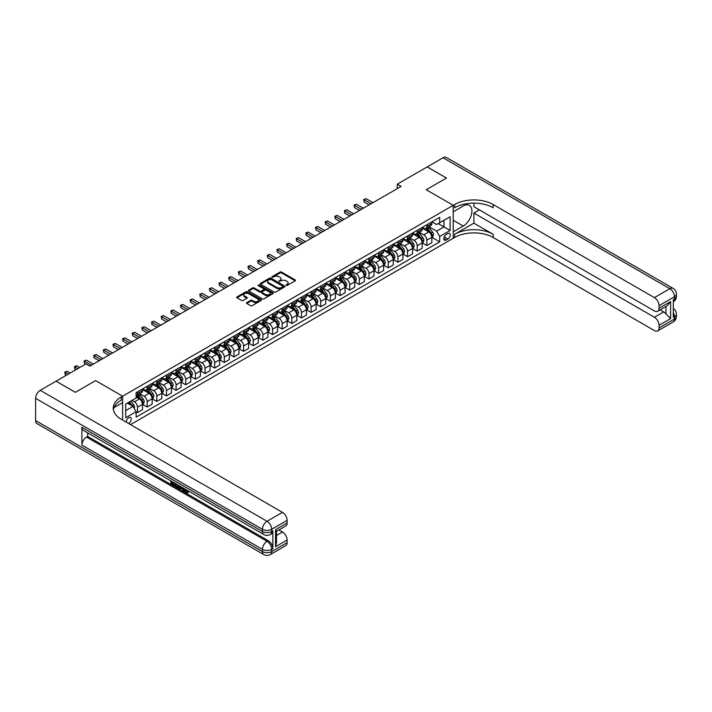 <?xml version="1.0" encoding="UTF-8"?>
<svg xmlns="http://www.w3.org/2000/svg" width="712" height="712" viewBox="0 0 712 712"><rect width="100%" height="100%" fill="white"/><g stroke="black" fill="none" stroke-linecap="round" stroke-linejoin="round"><path stroke-width="1.07" d="M286.091 285.459L287.15 285.459L295.195 280.813A1.068 0.614 0 0 0 295.507 280.377A1.068 0.614 0 0 0 295.195 279.941L281.569 272.064A1.068 0.614 0 0 0 280.047 272.064L272.002 276.71L272.002 277.324L274.102 276.728A3.427 1.976 0 0 1 278.953 276.728L280.092 277.377A3.427 1.976 0 0 1 281.089 278.775A3.427 1.976 0 0 1 280.092 280.181L279.051 281.391L281.151 280.786A3.427 1.976 0 0 1 285.993 280.786L287.132 281.445A3.427 1.976 0 0 1 288.137 282.842A3.427 1.976 0 0 1 287.132 284.248L286.091 285.459L286.091 284.845M128.552 423.498A3.489 2.011 120 0 0 128.801 423.373A3.489 2.011 120 0 0 131.079 420.294A3.489 2.011 120 0 0 130.545 417.499A3.489 2.011 120 0 0 128.801 417.668A3.489 2.011 120 0 0 126.344 422.216M246.806 302.582A1.068 0.614 0 0 0 246.494 303.018A1.068 0.614 0 0 0 246.806 303.463L250.633 305.671A1.068 0.614 0 0 0 252.146 305.671L261.082 300.508A1.068 0.614 0 0 0 261.393 300.072A1.068 0.614 0 0 0 261.082 299.636L247.447 291.769A1.068 0.614 0 0 0 245.934 291.769L236.998 296.922A1.068 0.614 0 0 0 236.687 297.358A1.068 0.614 0 0 0 236.998 297.794L241.617 300.464A1.068 0.614 0 0 0 243.13 300.464L246.957 298.257A1.068 0.614 0 0 0 247.269 297.821A1.068 0.614 0 0 0 246.957 297.385L244.67 296.058A2.866 1.655 0 0 1 243.824 294.893A2.866 1.655 0 0 1 245.595 293.362A2.866 1.655 0 0 1 248.719 293.718L257.691 298.898A2.866 1.655 0 0 1 258.527 300.072A2.866 1.655 0 0 1 256.765 301.603A2.866 1.655 0 0 1 253.641 301.238L252.146 300.375A1.068 0.614 0 0 0 250.633 300.375L246.806 302.582L246.806 303.463M35.6 420.605L262.425 551.56A6.55 3.783 120 0 0 263.778 554.559L36.953 423.604A6.55 3.783 -60 0 1 35.6 420.605L35.6 398.337A6.55 3.783 -60 0 1 40.228 390.318L56.043 381.187L75.33 392.321L95.622 380.608L75.374 392.303L56.088 381.214M56.088 381.169L85.983 363.903L89.837 366.137L401.141 186.402L397.278 184.177L427.173 166.919L446.469 178.053L426.212 189.748L453.215 205.332L122.624 396.201L95.622 380.608L122.624 396.201L121.236 397.002A27.278 15.744 0 0 0 113.244 408.136A27.278 15.744 0 0 0 121.236 419.27L282.477 512.364A6.55 3.783 60 0 1 287.114 520.383L271.681 529.292L271.681 531.517L272.838 530.849A6.55 3.783 60 0 1 271.486 533.849L270.329 534.516A6.55 3.783 -120 0 0 271.681 531.517A6.55 3.783 0 0 1 262.425 531.517L262.425 529.292L35.6 398.337M274.182 292.071A1.068 0.614 0 0 0 275.695 292.071L284.631 286.909A1.068 0.614 0 0 0 284.942 286.473A1.068 0.614 0 0 0 284.631 286.037L271.005 278.17A1.068 0.614 0 0 0 269.483 278.17L260.548 283.323A1.068 0.614 0 0 0 260.236 283.768A1.068 0.614 0 0 0 260.548 284.204L274.182 292.071M258.242 285.619L258.999 285.726L258.999 284.836L272.856 292.837A1.068 0.614 0 0 1 273.168 293.273A1.068 0.614 0 0 1 272.856 293.709L263.921 298.871A1.068 0.614 0 0 1 262.408 298.871L248.773 291.003L248.773 290.122A1.068 0.614 0 0 0 248.461 290.558A1.068 0.614 0 0 0 248.773 291.003M248.773 290.122L252.6 287.915A1.068 0.614 0 0 1 254.113 287.915L259.64 291.11A1.068 0.614 0 0 0 261.153 291.11L263.698 289.642A1.068 0.614 0 0 0 264.01 289.205A1.068 0.614 0 0 0 263.698 288.769L257.94 285.45L258.999 284.836M447.892 233.527L446.193 234.515A3.382 1.949 120 0 0 443.985 237.488A3.382 1.949 120 0 0 444.502 240.202A3.382 1.949 120 0 0 446.193 240.033L447.892 239.054A3.382 1.949 120 0 0 450.1 236.072A3.382 1.949 120 0 0 449.583 233.367A3.382 1.949 120 0 0 447.892 233.527M122.624 420.071L122.624 396.201L122.624 402.654L114.018 407.629M130.492 424.619L454.603 237.497A27.278 15.744 180 0 1 493.176 237.497L654.426 330.591A6.55 3.783 -120 0 0 657.701 330.911A6.55 3.783 -120 0 0 659.054 327.921L674.486 319.012L674.486 316.778L673.329 317.445L673.329 299.627L674.486 298.96L674.486 296.735L659.054 305.644L659.054 308.269L670.624 301.594L670.624 318.611L665.996 313.974L665.996 306.48M427.218 166.893L446.504 178.027L426.212 189.748L453.215 205.332L453.215 238.298L453.215 231.836L463.245 226.051A12.273 7.084 120 0 0 471.264 215.229A12.273 7.084 120 0 0 469.386 205.394A12.273 7.084 120 0 0 463.245 205.999L453.215 211.793L453.215 205.332L454.603 204.531A27.278 15.744 180 0 1 493.176 204.531L654.426 297.625L669.85 288.716L443.033 157.761L427.218 166.937M431.962 221.841L436.625 224.529L439.713 222.749L439.713 217.365L136.125 392.632L136.125 398.026L125.713 404.042L125.713 417.757L136.125 411.741L136.125 417.134L439.713 241.858L439.713 236.473L436.625 231.124L428.953 226.701M439.713 222.749L450.126 216.742L450.126 230.457L439.713 236.473M397.278 184.177L397.278 188.635M438.245 223.595L443.959 226.897L443.959 220.302L450.126 216.742M436.625 231.124L443.959 226.897L450.126 230.457M125.713 410.628L133.037 406.401L127.332 403.108M136.125 411.785L137.514 412.595L137.514 407.202A4.361 2.519 -120 0 0 134.426 401.853L131.96 400.429M137.514 412.595L142.534 409.694L142.534 404.309A4.361 2.519 -120 0 0 139.445 398.96L136.125 397.047M142.649 404.416L147.161 407.024L147.161 401.63A4.361 2.519 -120 0 0 144.073 396.29L139.641 393.727M147.161 407.024L152.172 404.131L152.172 398.738A4.361 2.519 -120 0 0 149.084 393.398L142.534 389.606M152.288 398.853L156.8 401.452L156.8 396.068A4.361 2.519 -120 0 0 153.721 390.719L149.289 388.165M156.8 401.452L161.82 398.56L161.82 393.166A4.361 2.519 -120 0 0 158.732 387.826L152.172 384.044M161.935 393.282L166.448 395.89L166.448 390.496A4.361 2.519 -120 0 0 163.36 385.156L158.927 382.593M166.448 395.89L171.459 392.988L171.459 387.604A4.361 2.519 -120 0 0 168.379 382.255L161.82 378.473M171.574 387.711L176.087 390.318L176.087 384.934A4.361 2.519 -120 0 0 173.007 379.585L168.575 377.031M176.087 390.318L181.106 387.426L181.106 382.033A4.361 2.519 -120 0 0 178.018 376.692L171.459 372.901M181.222 382.148L185.734 384.756L185.734 379.363A4.361 2.519 -120 0 0 182.646 374.014L178.214 371.459M185.734 384.756L190.754 381.855L190.754 376.47A4.361 2.519 -120 0 0 187.665 371.121L181.106 367.339M190.869 376.577L195.382 379.185L195.382 373.791A4.361 2.519 -120 0 0 192.293 368.451L187.861 365.888M195.382 379.185L200.392 376.292L200.392 370.899A4.361 2.519 -120 0 0 197.304 365.559L190.754 361.767M200.508 371.014L205.02 373.613L205.02 368.229A4.361 2.519 -120 0 0 201.932 362.88L197.509 360.325M205.02 373.613L210.04 370.721L210.04 365.336A4.361 2.519 -120 0 0 206.952 359.987L200.392 356.205M210.156 365.443L214.668 368.051L214.668 362.657A4.361 2.519 -120 0 0 211.58 357.317L207.148 354.754M214.668 368.051L219.679 365.149L219.679 359.765A4.361 2.519 -120 0 0 216.599 354.416L210.04 350.633M219.794 359.872L224.307 362.479L224.307 357.095A4.361 2.519 -120 0 0 221.227 351.746L216.795 349.192M224.307 362.479L229.326 359.587L229.326 354.193A4.361 2.519 -120 0 0 226.238 348.853L219.679 345.062M229.442 354.309L233.954 356.917L233.954 351.523A4.361 2.519 -120 0 0 230.866 346.174L226.434 343.62M233.954 356.917L238.965 354.015L238.965 348.631A4.361 2.519 -120 0 0 235.886 343.282L229.326 339.499M239.081 348.738L243.602 351.345L243.602 345.952A4.361 2.519 -120 0 0 240.514 340.612L236.081 338.049M243.602 351.345L248.613 348.453L248.613 343.059A4.361 2.519 -120 0 0 245.524 337.719L238.965 333.928M248.728 343.175L253.241 345.774L253.241 340.389A4.361 2.519 -120 0 0 250.152 335.041L245.72 332.486M253.241 345.774L258.26 342.881L258.26 337.497A4.361 2.519 -120 0 0 255.172 332.148L248.613 328.365M258.376 337.604L262.888 340.211L262.888 334.818A4.361 2.519 -120 0 0 259.8 329.478L255.368 326.915M262.888 340.211L267.899 337.319L267.899 331.925A4.361 2.519 -120 0 0 264.811 326.577L258.26 322.794M268.015 332.032L272.527 334.64L272.527 329.255A4.361 2.519 -120 0 0 269.439 323.907L265.015 321.352M272.527 334.64L277.547 331.748L277.547 326.354A4.361 2.519 -120 0 0 274.458 321.014L267.899 317.223M277.662 326.47L282.175 329.077L282.175 323.684A4.361 2.519 -120 0 0 279.086 318.335L274.654 315.781M282.175 329.077L287.185 326.176L287.185 320.792A4.361 2.519 -120 0 0 284.106 315.443L277.547 311.66M287.301 320.898L291.813 323.506L291.813 318.113A4.361 2.519 -120 0 0 288.734 312.773L284.302 310.209M291.813 323.506L296.833 320.614L296.833 315.22A4.361 2.519 -120 0 0 293.745 309.88L287.185 306.089M296.948 315.336L301.461 317.935L301.461 312.55A4.361 2.519 -120 0 0 298.373 307.201L293.94 304.647M301.461 317.935L306.472 315.042L306.472 309.658A4.361 2.519 -120 0 0 303.392 304.309L296.833 300.526M306.587 309.764L311.108 312.372L311.108 306.979A4.361 2.519 -120 0 0 308.02 301.639L303.588 299.076M311.108 312.372L316.119 309.48L316.119 304.086A4.361 2.519 -120 0 0 313.031 298.737L306.472 294.955M316.235 304.193L320.747 306.801L320.747 301.416A4.361 2.519 -120 0 0 317.659 296.067L313.227 293.513M320.747 306.801L325.767 303.908L325.767 298.515A4.361 2.519 -120 0 0 322.678 293.175L316.119 289.383M325.882 298.631L330.395 301.238L330.395 295.845A4.361 2.519 -120 0 0 327.306 290.505L322.874 287.942M330.395 301.238L335.405 298.337L335.405 292.952A4.361 2.519 -120 0 0 332.317 287.603L325.767 283.821M335.521 293.059L340.033 295.667L340.033 290.273A4.361 2.519 -120 0 0 336.945 284.933L332.522 282.37M340.033 295.667L345.053 292.774L345.053 287.381A4.361 2.519 -120 0 0 341.965 282.041L335.405 278.25M345.169 287.497L349.681 290.096L349.681 284.711A4.361 2.519 -120 0 0 346.593 279.362L342.161 276.808M349.681 290.096L354.692 287.203L354.692 281.818A4.361 2.519 -120 0 0 351.612 276.47L345.053 272.687M354.807 281.925L359.32 284.533L359.32 279.14A4.361 2.519 -120 0 0 356.24 273.8L351.808 271.236M359.32 284.533L364.339 281.64L364.339 276.247A4.361 2.519 -120 0 0 361.251 270.898L354.692 267.116M364.455 276.363L368.967 278.962L368.967 273.577A4.361 2.519 -120 0 0 365.879 268.228L361.447 265.674M368.967 278.962L373.978 276.069L373.978 270.676A4.361 2.519 -120 0 0 370.899 265.336L364.339 261.544M374.094 270.791L378.615 273.399L378.615 268.006A4.361 2.519 -120 0 0 375.527 262.666L371.094 260.103M378.615 273.399L383.626 270.498L383.626 265.113A4.361 2.519 -120 0 0 380.537 259.764L373.978 255.982M383.741 265.22L388.254 267.828L388.254 262.443A4.361 2.519 -120 0 0 385.165 257.094L380.742 254.531M388.254 267.828L393.273 264.935L393.273 259.542A4.361 2.519 -120 0 0 390.185 254.202L383.626 250.41M393.389 259.658L397.901 262.256L397.901 256.872A4.361 2.519 -120 0 0 394.813 251.523L390.381 248.969M397.901 262.256L402.912 259.364L402.912 253.979A4.361 2.519 -120 0 0 399.824 248.63L393.273 244.848M403.028 254.086L407.54 256.694L407.54 251.3A4.361 2.519 -120 0 0 404.46 245.96L400.028 243.397M407.54 256.694L412.56 253.801L412.56 248.408A4.361 2.519 -120 0 0 409.471 243.059L402.912 239.277M412.675 248.524L417.188 251.122L417.188 245.738A4.361 2.519 -120 0 0 414.099 240.389L409.667 237.835M417.188 251.122L422.198 248.23L422.198 242.837A4.361 2.519 -120 0 0 419.119 237.497L412.56 233.705M422.314 242.952L426.826 245.56L426.826 240.167A4.361 2.519 -120 0 0 423.747 234.827L419.315 232.263M426.826 245.56L431.846 242.658L431.846 237.274A4.361 2.519 -120 0 0 428.757 231.925L422.198 228.143M422.314 227.404L423.747 228.232A4.361 2.519 -120 0 0 425.927 228.445A4.361 2.519 -120 0 0 426.826 226.452L426.826 224.796M412.675 232.975L414.099 233.794A4.361 2.519 -120 0 0 416.28 234.017A4.361 2.519 -120 0 0 417.188 232.014L417.188 230.368M403.028 238.538L404.46 239.365A4.361 2.519 -120 0 0 406.641 239.579A4.361 2.519 -120 0 0 407.54 237.585L407.54 235.939M393.389 244.109L394.813 244.937A4.361 2.519 -120 0 0 396.993 245.15A4.361 2.519 -120 0 0 397.901 243.148L397.901 241.502M383.741 249.681L385.165 250.499A4.361 2.519 -120 0 0 387.355 250.722A4.361 2.519 -120 0 0 388.254 248.719L388.254 247.073M374.094 255.243L375.527 256.071A4.361 2.519 -120 0 0 377.707 256.284A4.361 2.519 -120 0 0 378.615 254.291L378.615 252.635M364.455 260.815L365.879 261.633A4.361 2.519 -120 0 0 368.06 261.856A4.361 2.519 -120 0 0 368.967 259.853L368.967 258.207M354.807 266.377L356.24 267.205A4.361 2.519 -120 0 0 358.421 267.418A4.361 2.519 -120 0 0 359.32 265.425L359.32 263.778M345.169 271.948L346.593 272.776A4.361 2.519 -120 0 0 348.773 272.99A4.361 2.519 -120 0 0 349.681 270.987L349.681 269.341M335.521 277.52L336.945 278.339A4.361 2.519 -120 0 0 339.135 278.552A4.361 2.519 -120 0 0 340.033 276.559L340.033 274.912M325.882 283.082L327.306 283.91A4.361 2.519 -120 0 0 329.487 284.124A4.361 2.519 -120 0 0 330.395 282.13L330.395 280.475M316.235 288.654L317.659 289.473A4.361 2.519 -120 0 0 319.848 289.695A4.361 2.519 -120 0 0 320.747 287.692L320.747 286.046M306.587 294.216L308.02 295.044A4.361 2.519 -120 0 0 310.201 295.257A4.361 2.519 -120 0 0 311.108 293.264L311.108 291.617M296.948 299.788L298.373 300.615A4.361 2.519 -120 0 0 300.553 300.829A4.361 2.519 -120 0 0 301.461 298.826L301.461 297.18M287.301 305.359L288.734 306.178A4.361 2.519 -120 0 0 290.914 306.391A4.361 2.519 -120 0 0 291.813 304.398L291.813 302.751M277.662 310.922L279.086 311.749A4.361 2.519 -120 0 0 281.267 311.963A4.361 2.519 -120 0 0 282.175 309.969L282.175 308.314M268.015 316.493L269.439 317.312A4.361 2.519 -120 0 0 271.628 317.534A4.361 2.519 -120 0 0 272.527 315.532L272.527 313.885M258.376 322.055L259.8 322.883A4.361 2.519 -120 0 0 261.98 323.097A4.361 2.519 -120 0 0 262.888 321.103L262.888 319.457M248.728 327.627L250.152 328.454A4.361 2.519 -120 0 0 252.342 328.668A4.361 2.519 -120 0 0 253.241 326.666L253.241 325.019M239.081 333.198L240.514 334.017A4.361 2.519 -120 0 0 242.694 334.231A4.361 2.519 -120 0 0 243.602 332.237L243.602 330.591M229.442 338.761L230.866 339.588A4.361 2.519 -120 0 0 233.047 339.802A4.361 2.519 -120 0 0 233.954 337.808L233.954 336.153M219.794 344.332L221.227 345.151A4.361 2.519 -120 0 0 223.408 345.373A4.361 2.519 -120 0 0 224.307 343.371L224.307 341.724M210.156 349.895L211.58 350.722A4.361 2.519 -120 0 0 213.76 350.936A4.361 2.519 -120 0 0 214.668 348.942L214.668 347.296M200.508 355.466L201.932 356.294A4.361 2.519 -120 0 0 204.121 356.507A4.361 2.519 -120 0 0 205.02 354.505L205.02 352.858M190.869 361.037L192.293 361.856A4.361 2.519 -120 0 0 194.474 362.07A4.361 2.519 -120 0 0 195.382 360.076L195.382 358.43M181.222 366.6L182.646 367.428A4.361 2.519 -120 0 0 184.835 367.641A4.361 2.519 -120 0 0 185.734 365.648L185.734 363.992M171.574 372.171L173.007 372.99A4.361 2.519 -120 0 0 175.188 373.213A4.361 2.519 -120 0 0 176.087 371.21L176.087 369.564M161.935 377.734L163.36 378.562A4.361 2.519 -120 0 0 165.54 378.775A4.361 2.519 -120 0 0 166.448 376.782L166.448 375.135M152.288 383.305L153.721 384.133A4.361 2.519 -120 0 0 155.901 384.347A4.361 2.519 -120 0 0 156.8 382.344L156.8 380.697M142.649 388.877L144.073 389.695A4.361 2.519 -120 0 0 146.254 389.909A4.361 2.519 -120 0 0 147.161 387.915L147.161 386.269M431.962 237.381L439.713 241.858M425.927 228.445L430.938 225.553A4.361 2.519 -120 0 0 431.846 223.55L431.846 221.904M416.28 234.017L421.299 231.115A4.361 2.519 -120 0 0 422.198 229.122L422.198 227.475M406.641 239.579L411.652 236.687A4.361 2.519 -120 0 0 412.56 234.693L412.56 233.038M396.993 245.15L402.013 242.258A4.361 2.519 -120 0 0 402.912 240.255L402.912 238.609M387.355 250.722L392.365 247.82A4.361 2.519 -120 0 0 393.273 245.827L393.273 244.18M377.707 256.284L382.718 253.392A4.361 2.519 -120 0 0 383.626 251.389L383.626 249.743M368.06 261.856L373.079 258.954A4.361 2.519 -120 0 0 373.978 256.961L373.978 255.314M358.421 267.418L363.432 264.526A4.361 2.519 -120 0 0 364.339 262.523L364.339 260.877M348.773 272.99L353.793 270.097A4.361 2.519 -120 0 0 354.692 268.095L354.692 266.448M339.135 278.552L344.145 275.66A4.361 2.519 -120 0 0 345.053 273.666L345.053 272.02M329.487 284.124L334.507 281.231A4.361 2.519 -120 0 0 335.405 279.229L335.405 277.582M319.848 289.695L324.859 286.794A4.361 2.519 -120 0 0 325.767 284.8L325.767 283.154M310.201 295.257L315.211 292.365A4.361 2.519 -120 0 0 316.119 290.363L316.119 288.716M300.553 300.829L305.573 297.936A4.361 2.519 -120 0 0 306.472 295.934L306.472 294.287M290.914 306.391L295.925 303.499A4.361 2.519 -120 0 0 296.833 301.505L296.833 299.85M281.267 311.963L286.286 309.07A4.361 2.519 -120 0 0 287.185 307.068L287.185 305.421M271.628 317.534L276.639 314.633A4.361 2.519 -120 0 0 277.547 312.639L277.547 310.993M261.98 323.097L267 320.204A4.361 2.519 -120 0 0 267.899 318.202L267.899 316.555M252.342 328.668L257.352 325.776A4.361 2.519 -120 0 0 258.26 323.773L258.26 322.127M242.694 334.231L247.705 331.338A4.361 2.519 -120 0 0 248.613 329.345L248.613 327.689M233.047 339.802L238.066 336.91A4.361 2.519 -120 0 0 238.965 334.907L238.965 333.26M223.408 345.373L228.418 342.472A4.361 2.519 -120 0 0 229.326 340.478L229.326 338.832M213.76 350.936L218.78 348.043A4.361 2.519 -120 0 0 219.679 346.041L219.679 344.394M204.121 356.507L209.132 353.615A4.361 2.519 -120 0 0 210.04 351.612L210.04 349.966M194.474 362.07L199.494 359.177A4.361 2.519 -120 0 0 200.392 357.184L200.392 355.528M184.835 367.641L189.846 364.749A4.361 2.519 -120 0 0 190.754 362.746L190.754 361.1M175.188 373.213L180.198 370.311A4.361 2.519 -120 0 0 181.106 368.318L181.106 366.671M165.54 378.775L170.56 375.883A4.361 2.519 -120 0 0 171.459 373.88L171.459 372.234M155.901 384.347L160.912 381.445A4.361 2.519 -120 0 0 161.82 379.452L161.82 377.805M146.254 389.909L151.273 387.017A4.361 2.519 -120 0 0 152.172 385.023L152.172 383.368M136.125 395.658A4.361 2.519 -120 0 0 136.615 395.48L141.626 392.588A4.361 2.519 -120 0 0 142.534 390.585L142.534 388.939M136.615 395.48A4.361 2.519 -120 0 0 137.514 393.478L137.514 391.831M133.037 406.401L136.125 411.741M286.393 285.565L287.132 285.138A3.427 1.976 0 0 0 288.137 283.732L288.137 282.842M281.089 278.775L281.089 279.674A3.427 1.976 0 0 1 280.092 281.071L279.344 281.498M295.186 280.822L281.569 272.963A1.068 0.614 0 0 0 280.047 272.963L272.304 277.431M284.622 286.918L271.005 279.06A1.068 0.614 0 0 0 269.483 279.06L260.565 284.213L260.548 283.323M282.735 286.776L282.735 286.171L270.774 279.264L268.62 279.896A3.427 1.976 0 0 0 267.614 281.293A3.427 1.976 0 0 0 268.62 282.691L276.799 287.417A3.427 1.976 0 0 0 281.64 287.417L282.735 286.776L282.735 287.675L282.958 286.473M267.614 281.293L267.614 282.183A3.427 1.976 0 0 0 268.62 283.581L268.62 282.691M282.735 287.675L281.64 288.307A3.427 1.976 0 0 1 276.799 288.307L268.62 283.581M248.791 291.003L252.6 288.805L252.6 287.915M264.01 289.205L264.01 290.096A1.068 0.614 0 0 1 263.698 290.532L261.153 292A1.068 0.614 0 0 1 259.64 292L254.113 288.805A1.068 0.614 0 0 0 252.6 288.805M258.999 285.726L272.838 293.718M265.38 294.421A2.866 1.655 0 0 0 268.504 294.777A2.866 1.655 0 0 0 270.266 293.255A2.866 1.655 0 0 0 269.43 292.08L266.27 290.256A1.068 0.614 0 0 0 264.757 290.256L262.221 291.724A1.068 0.614 0 0 0 261.9 292.16A1.068 0.614 0 0 0 262.221 292.596L265.38 294.421L265.38 295.311A2.866 1.655 0 0 0 268.504 295.667A2.866 1.655 0 0 0 270.266 294.145L270.266 293.255M261.9 292.16L261.9 293.05A1.068 0.614 0 0 0 262.221 293.486L262.221 292.596M265.38 295.311L262.221 293.486M258.527 300.072L258.527 300.962A2.866 1.655 0 0 1 256.765 302.493A2.866 1.655 0 0 1 253.641 302.128L252.146 301.265A1.068 0.614 0 0 0 250.633 301.265L246.824 303.472M243.824 294.893L243.824 295.783A2.866 1.655 0 0 0 244.67 296.948L244.67 296.058M246.939 298.266L244.67 296.948M261.082 299.636L261.082 300.508L247.447 292.659A1.068 0.614 0 0 0 245.934 292.659L237.016 297.803L236.998 296.922M431.846 237.452L432.771 236.918L433.546 234.693A2.893 1.673 -120 0 0 432.62 232.228L429.47 228.018A8.348 4.815 -120 0 0 428.553 226.932M425.42 230.003A8.348 4.815 -120 0 0 423.711 228.214M431.054 235.343L431.979 234.809A2.893 1.673 -120 0 0 431.152 233.073L428.001 228.863A8.348 4.815 -120 0 0 427.093 227.778M426.31 228.223A6.924 3.996 60 0 1 427.449 229.513L430.119 233.073M372.981 202.662L366.075 198.675L364.143 199.787L364.143 202.021L369.119 204.887M426.168 228.312A8.348 4.815 60 0 1 427.075 229.398L429.167 232.201M364.143 202.021L363.716 199.547L371.05 203.774M363.716 199.547L366.075 198.675M422.198 243.015L423.124 242.481L423.898 240.255A2.893 1.673 -120 0 0 422.973 237.79L419.822 233.589A8.348 4.815 -120 0 0 418.914 232.495M415.772 235.565A8.348 4.815 -120 0 0 414.072 233.776M421.415 240.914L422.341 240.38A2.893 1.673 -120 0 0 421.513 238.645L418.353 234.435A8.348 4.815 -120 0 0 417.446 233.34M416.671 233.794A6.924 3.996 60 0 1 417.81 235.085L420.472 238.645M363.334 208.233L356.427 204.246L354.505 205.359L354.505 207.584L359.48 210.458M416.52 233.874A8.348 4.815 60 0 1 417.428 234.969L419.528 237.763M354.505 207.584L354.078 205.109L361.402 209.346M354.078 205.109L356.427 204.246M412.56 248.586L413.485 248.052L414.25 245.827A2.893 1.673 -120 0 0 413.334 243.362L410.183 239.152A8.348 4.815 -120 0 0 409.267 238.066M406.134 241.137A8.348 4.815 -120 0 0 404.425 239.348M411.767 246.486L412.693 245.952A2.893 1.673 -120 0 0 411.865 244.207L408.715 239.997A8.348 4.815 -120 0 0 407.798 238.912M407.024 239.357A6.924 3.996 60 0 1 408.163 240.647L410.833 244.216M353.695 213.796L346.788 209.809L344.857 210.93L344.857 213.155L349.832 216.03M406.872 239.446A8.348 4.815 60 0 1 407.789 240.531L409.881 243.335M344.857 213.155L344.43 210.681L351.764 214.908M344.43 210.681L346.788 209.809M402.912 254.157L403.838 253.623L404.612 251.389A2.893 1.673 -120 0 0 403.686 248.933L400.536 244.723A8.348 4.815 -120 0 0 399.628 243.629M396.486 246.699A8.348 4.815 -120 0 0 394.777 244.919M402.12 252.048L403.045 251.514A2.893 1.673 -120 0 0 402.218 249.778L399.067 245.569A8.348 4.815 -120 0 0 398.159 244.474M397.385 244.928A6.924 3.996 60 0 1 398.515 246.218L401.185 249.778M344.047 219.367L337.141 215.38L335.21 216.493L335.21 218.718L340.194 221.592M397.234 245.008A8.348 4.815 60 0 1 398.142 246.103L400.242 248.897M335.21 218.718L334.791 216.252L342.116 220.48M334.791 216.252L337.141 215.38M393.273 259.72L394.199 259.186L394.964 256.961A2.893 1.673 -120 0 0 394.048 254.495L390.888 250.286A8.348 4.815 -120 0 0 389.98 249.2M386.847 252.27A8.348 4.815 -120 0 0 385.139 250.482M392.481 257.619L393.407 257.085A2.893 1.673 -120 0 0 392.579 255.341L389.428 251.14A8.348 4.815 -120 0 0 388.512 250.046M387.737 250.49A6.924 3.996 60 0 1 388.877 251.79L391.547 255.35M334.4 224.93L327.502 220.951L325.571 222.064L325.571 224.289L330.546 227.164M387.586 250.58A8.348 4.815 60 0 1 388.503 251.674L390.594 254.469M325.571 224.289L325.144 221.815L332.477 226.051M325.144 221.815L327.502 220.951M473.889 223.15L454.603 234.292A27.278 15.744 180 0 1 493.176 234.292L473.889 223.15L473.889 213.039L479.372 209.88M473.889 203.125L473.889 206.72L654.426 310.948A6.55 3.783 -120 0 0 657.701 311.269A6.55 3.783 -120 0 0 659.054 308.269M670.624 318.611L659.054 325.286L659.054 327.921M659.054 325.286A6.55 3.783 -120 0 0 654.426 317.267L663.682 311.927A6.55 3.783 60 0 1 665.996 313.974M473.889 213.039L654.426 317.267M443.033 157.761A6.55 3.783 -60 0 1 446.308 157.441L673.125 288.396A6.55 3.783 120 0 0 669.85 288.716A6.55 3.783 60 0 1 674.486 296.735A6.55 3.783 180 0 0 676.4 294.065A6.55 6.55 0 0 0 673.125 288.396M659.054 305.644A6.55 3.783 -120 0 0 654.426 297.625M660.122 309.871L663.682 311.927M454.603 204.531L454.603 207.744A27.278 15.744 180 0 1 493.176 207.744L493.176 204.531M657.701 311.269L667.162 305.804L670.624 301.594M184.541 488.77L187.06 492.241M184.479 489.411L185.912 492.41L187.826 491.467L188.475 492.019L187.318 493.238L185.965 493.06L183.874 488.387M180.759 488.343L179.851 489.456L179.157 489.055L180.323 486.332M183.26 488.032L184.185 491.244L183.562 491.609L182.343 489.26L180.376 488.121L179.851 489.456M172.153 482.549L172.153 483.688L174.885 485.264L174.885 485.878L174.271 486.234L170.889 484.285L170.889 480.885M174.591 483.021L173.968 483.599L171.539 482.193L171.539 484.044L172.153 483.688M81.889 427.289L262.425 531.517A6.55 3.783 120 0 0 263.778 534.516L83.242 430.288A6.55 3.783 -60 0 1 81.889 427.289L81.889 445.107A6.55 3.783 -60 0 1 86.517 437.088L87.674 436.42L268.21 540.648A6.55 3.783 60 0 1 272.838 548.667L272.838 530.849M87.674 436.42L87.674 432.843M178.908 485.513L178.961 486.243L179.558 485.896L178.935 487.649L176.816 487.711L175.161 486.75L175.161 483.35M275.535 529.692L276.496 531.143L276.496 542.588L275.535 546.709L275.535 529.692L287.114 523.009L287.114 520.383M287.114 523.009A6.55 3.783 60 0 1 285.752 526.008L276.496 531.357M278.917 529.951L282.477 532.006A6.55 3.783 60 0 1 287.114 540.025L275.535 546.709M272.838 548.667L271.681 549.335L271.681 551.56L287.114 542.651L287.114 540.025M287.114 542.651A6.55 3.783 60 0 1 285.752 545.65L270.329 554.559A6.55 3.783 -120 0 0 271.681 551.56A6.55 3.783 0 0 1 262.425 551.56L262.425 549.335L81.889 445.107M121.236 397.002L121.236 400.206A27.278 15.744 0 0 0 113.386 409.738M171.539 484.044L174.271 485.62L174.885 485.264M174.271 485.62L174.271 486.234M171.539 481.259L174.244 482.825M173.968 482.985L173.968 483.599M178.961 486.243L178.32 488.005M175.811 483.733L175.811 486.51L176.763 487.061L177.858 487.311L178.258 485.139M176.434 484.089L176.434 486.154L178.481 486.955M175.811 486.51L176.434 486.154M176.763 487.061L177.386 486.705M182.397 487.533L183.562 491.609M180.937 486.688L180.572 487.613L182.147 488.53L181.782 487.177M181.32 486.91L181.925 487.684M180.572 487.613L181.186 487.257M185.912 492.41L186.526 492.054M186.811 492.517L187.203 491.823L187.861 492.375L188.475 492.019M187.861 492.375L187.318 493.238M383.626 265.291L384.551 264.757L385.325 262.523A2.893 1.673 -120 0 0 384.4 260.067L381.249 255.857A8.348 4.815 -120 0 0 380.333 254.763M377.2 257.842A8.348 4.815 -120 0 0 375.491 256.053M382.833 263.182L383.759 262.648A2.893 1.673 -120 0 0 382.931 260.912L379.781 256.703A8.348 4.815 -120 0 0 378.873 255.617M378.09 256.062A6.924 3.996 60 0 1 379.229 257.352L381.899 260.912M324.761 230.501L317.855 226.514L315.923 227.626L315.923 229.86L320.898 232.726M377.947 256.151A8.348 4.815 60 0 1 378.855 257.237L380.956 260.04M315.923 229.86L315.505 227.386L322.83 231.614M315.505 227.386L317.855 226.514M373.978 270.854L374.904 270.32L375.678 268.095A2.893 1.673 -120 0 0 374.752 265.629L371.602 261.429A8.348 4.815 -120 0 0 370.694 260.334M367.561 263.404A8.348 4.815 -120 0 0 365.852 261.615M373.195 268.753L374.12 268.219A2.893 1.673 -120 0 0 373.293 266.484L370.142 262.274A8.348 4.815 -120 0 0 369.225 261.179M368.451 261.633A6.924 3.996 60 0 1 369.59 262.924L372.251 266.484M315.113 236.072L308.207 232.085L306.285 233.198L306.285 235.423L311.26 238.298M368.3 261.713A8.348 4.815 60 0 1 369.208 262.808L371.308 265.603M306.285 235.423L305.857 232.949L313.191 237.185M305.857 232.949L308.207 232.085M364.339 276.425L365.265 275.891L366.039 273.666A2.893 1.673 -120 0 0 365.114 271.201L361.963 266.991A8.348 4.815 -120 0 0 361.046 265.905M357.913 268.976A8.348 4.815 -120 0 0 356.205 267.187M363.547 274.325L364.473 273.791A2.893 1.673 -120 0 0 363.645 272.046L360.495 267.837A8.348 4.815 -120 0 0 359.587 266.751M358.803 267.196A6.924 3.996 60 0 1 359.943 268.486L362.613 272.055M305.475 241.635L298.568 237.648L296.637 238.76L296.637 240.994L301.612 243.869M358.661 267.285A8.348 4.815 60 0 1 359.569 268.371L361.66 271.174M296.637 240.994L296.21 238.52L303.543 242.748M296.21 238.52L298.568 237.648M354.692 281.997L355.617 281.462L356.392 279.229A2.893 1.673 -120 0 0 355.466 276.772L352.315 272.562A8.348 4.815 -120 0 0 351.408 271.468M348.266 274.538A8.348 4.815 -120 0 0 346.557 272.758M353.909 279.887L354.834 279.353A2.893 1.673 -120 0 0 354.006 277.618L350.847 273.408A8.348 4.815 -120 0 0 349.939 272.313M349.165 272.767A6.924 3.996 60 0 1 350.304 274.058L352.965 277.618M295.827 247.206L288.921 243.219L286.998 244.332L286.998 246.557L291.973 249.431M349.013 272.847A8.348 4.815 60 0 1 349.921 273.942L352.022 276.737M286.998 246.557L286.571 244.091L293.896 248.319M286.571 244.091L288.921 243.219M345.053 287.559L345.979 287.025L346.744 284.8A2.893 1.673 -120 0 0 345.827 282.335L342.677 278.125A8.348 4.815 -120 0 0 341.76 277.039M338.627 280.11A8.348 4.815 -120 0 0 336.918 278.321M344.261 285.459L345.187 284.925A2.893 1.673 -120 0 0 344.359 283.18L341.208 278.979A8.348 4.815 -120 0 0 340.292 277.885M339.517 278.33A6.924 3.996 60 0 1 340.656 279.629L343.326 283.189M286.188 252.769L279.282 248.791L277.351 249.903L277.351 252.128L282.326 255.003M339.366 278.419A8.348 4.815 60 0 1 340.283 279.513L342.374 282.308M277.351 252.128L276.923 249.654L284.257 253.89M276.923 249.654L279.282 248.791M335.405 293.13L336.331 292.596L337.105 290.363A2.893 1.673 -120 0 0 336.18 287.906L333.029 283.696A8.348 4.815 -120 0 0 332.121 282.602M328.98 285.681A8.348 4.815 -120 0 0 327.271 283.892M334.613 291.021L335.539 290.487A2.893 1.673 -120 0 0 334.711 288.752L331.561 284.542A8.348 4.815 -120 0 0 330.653 283.456M329.878 283.901A6.924 3.996 60 0 1 331.009 285.192L333.679 288.752M276.541 258.34L269.634 254.353L267.703 255.466L267.703 257.7L272.687 260.565M329.727 283.99A8.348 4.815 60 0 1 330.635 285.076L332.735 287.879M267.703 257.7L267.285 255.225L274.61 259.453M267.285 255.225L269.634 254.353M325.767 298.693L326.692 298.159L327.458 295.934A2.893 1.673 -120 0 0 326.541 293.469L323.382 289.268A8.348 4.815 -120 0 0 322.474 288.173M319.341 291.244A8.348 4.815 -120 0 0 317.632 289.455M324.975 296.593L325.9 296.058A2.893 1.673 -120 0 0 325.072 294.323L321.922 290.113A8.348 4.815 -120 0 0 321.005 289.019M320.231 289.473A6.924 3.996 60 0 1 321.37 290.763L324.04 294.323M266.893 263.912L259.996 259.925L258.064 261.037L258.064 263.262L263.04 266.137M320.08 289.553A8.348 4.815 60 0 1 320.996 290.647L323.088 293.442M258.064 263.262L257.637 260.788L264.971 265.024M257.637 260.788L259.996 259.925M316.119 304.264L317.045 303.73L317.819 301.505A2.893 1.673 -120 0 0 316.893 299.04L313.743 294.83A8.348 4.815 -120 0 0 312.826 293.745M309.693 296.815A8.348 4.815 -120 0 0 307.985 295.026M315.327 302.164L316.253 301.63A2.893 1.673 -120 0 0 315.425 299.885L312.274 295.676A8.348 4.815 -120 0 0 311.367 294.59M310.583 295.035A6.924 3.996 60 0 1 311.723 296.325L314.392 299.894M257.255 269.474L250.348 265.487L248.417 266.6L248.417 268.833L253.392 271.699M310.441 295.124A8.348 4.815 60 0 1 311.349 296.21L313.449 299.013M248.417 268.833L247.998 266.359L255.323 270.587M247.998 266.359L250.348 265.487M306.472 309.836L307.397 309.302L308.171 307.068A2.893 1.673 -120 0 0 307.246 304.611L304.095 300.402A8.348 4.815 -120 0 0 303.187 299.307M300.055 302.377A8.348 4.815 -120 0 0 298.346 300.598M305.688 307.726L306.614 307.192A2.893 1.673 -120 0 0 305.786 305.457L302.636 301.247A8.348 4.815 -120 0 0 301.719 300.153M300.945 300.606A6.924 3.996 60 0 1 302.084 301.897L304.745 305.457M247.607 275.046L240.701 271.058L238.778 272.171L238.778 274.396L243.753 277.271M300.793 300.687A8.348 4.815 60 0 1 301.701 301.781L303.802 304.576M238.778 274.396L238.351 271.931L245.685 276.158M238.351 271.931L240.701 271.058M296.833 315.398L297.758 314.864L298.533 312.639A2.893 1.673 -120 0 0 297.607 310.174L294.457 305.964A8.348 4.815 -120 0 0 293.54 304.878M290.407 307.949A8.348 4.815 -120 0 0 288.698 306.16M296.041 313.298L296.966 312.764A2.893 1.673 -120 0 0 296.139 311.019L292.988 306.81A8.348 4.815 -120 0 0 292.08 305.724M291.297 306.169A6.924 3.996 60 0 1 292.436 307.468L295.106 311.028M237.968 280.608L231.062 276.63L229.13 277.742L229.13 279.967L234.106 282.842M291.155 306.258A8.348 4.815 60 0 1 292.062 307.353L294.154 310.147M229.13 279.967L228.703 277.493L236.037 281.73M228.703 277.493L231.062 276.63M287.185 320.97L288.111 320.436L288.885 318.202A2.893 1.673 -120 0 0 287.959 315.745L284.809 311.536A8.348 4.815 -120 0 0 283.901 310.441M280.759 313.52A8.348 4.815 -120 0 0 279.051 311.731M286.402 318.86L287.328 318.326A2.893 1.673 -120 0 0 286.5 316.591L283.34 312.381A8.348 4.815 -120 0 0 282.433 311.295M281.658 311.74A6.924 3.996 60 0 1 282.798 313.031L285.459 316.591M228.321 286.18L221.414 282.192L219.492 283.305L219.492 285.53L224.467 288.405M281.507 311.829A8.348 4.815 60 0 1 282.415 312.915L284.515 315.71M219.492 285.53L219.065 283.065L226.389 287.292M219.065 283.065L221.414 282.192M277.547 326.532L278.472 325.998L279.238 323.773A2.893 1.673 -120 0 0 278.321 321.308L275.161 317.107A8.348 4.815 -120 0 0 274.253 316.012M271.121 319.083A8.348 4.815 -120 0 0 269.412 317.294M276.754 324.432L277.68 323.898A2.893 1.673 -120 0 0 276.852 322.162L273.702 317.952A8.348 4.815 -120 0 0 272.785 316.858M272.011 317.312A6.924 3.996 60 0 1 273.15 318.602L275.82 322.162M218.682 291.751L211.775 287.764L209.844 288.876L209.844 291.101L214.819 293.976M271.859 317.392A8.348 4.815 60 0 1 272.776 318.487L274.868 321.281M209.844 291.101L209.417 288.627L216.751 292.863M209.417 288.627L211.775 287.764M267.899 332.103L268.825 331.57L269.599 329.345A2.893 1.673 -120 0 0 268.673 326.879L265.523 322.67A8.348 4.815 -120 0 0 264.615 321.584M261.473 324.654A8.348 4.815 -120 0 0 259.764 322.865M267.107 330.003L268.032 329.46A2.893 1.673 -120 0 0 267.205 327.725L264.054 323.515A8.348 4.815 -120 0 0 263.146 322.429M262.372 322.874A6.924 3.996 60 0 1 263.502 324.165L266.172 327.734M209.034 297.313L202.128 293.326L200.197 294.439L200.197 296.673L205.181 299.538M262.221 322.963A8.348 4.815 60 0 1 263.128 324.049L265.229 326.853M200.197 296.673L199.778 294.198L207.103 298.426M199.778 294.198L202.128 293.326M258.26 337.675L259.186 337.132L259.951 334.907A2.893 1.673 -120 0 0 259.035 332.451L255.875 328.241A8.348 4.815 -120 0 0 254.967 327.146M251.834 330.217A8.348 4.815 -120 0 0 250.126 328.428M257.468 335.566L258.394 335.032A2.893 1.673 -120 0 0 257.566 333.296L254.415 329.086A8.348 4.815 -120 0 0 253.499 327.992M252.724 328.446A6.924 3.996 60 0 1 253.864 329.736L256.534 333.296M199.387 302.885L192.489 298.898L190.558 300.01L190.558 302.235L195.533 305.11M252.573 328.526A8.348 4.815 60 0 1 253.49 329.62L255.581 332.415M190.558 302.235L190.131 299.77L197.464 303.997M190.131 299.77L192.489 298.898M248.613 343.237L249.538 342.703L250.312 340.478A2.893 1.673 -120 0 0 249.387 338.013L246.236 333.803A8.348 4.815 -120 0 0 245.32 332.718M242.187 335.788A8.348 4.815 -120 0 0 240.478 333.999M247.82 341.137L248.746 340.603A2.893 1.673 -120 0 0 247.918 338.859L244.768 334.649A8.348 4.815 -120 0 0 243.86 333.563M243.077 334.008A6.924 3.996 60 0 1 244.216 335.308L246.886 338.868M189.748 308.447L182.842 304.469L180.91 305.582L180.91 307.807L185.885 310.681M242.934 334.097A8.348 4.815 60 0 1 243.842 335.192L245.943 337.986M180.91 307.807L180.492 305.332L187.817 309.569M180.492 305.332L182.842 304.469M238.965 348.809L239.891 348.275L240.665 346.041A2.893 1.673 -120 0 0 239.739 343.584L236.589 339.375A8.348 4.815 -120 0 0 235.681 338.28M232.548 341.36A8.348 4.815 -120 0 0 230.839 339.571M238.182 346.7L239.107 346.166A2.893 1.673 -120 0 0 238.28 344.43L235.12 340.22A8.348 4.815 -120 0 0 234.212 339.135M233.438 339.579A6.924 3.996 60 0 1 234.577 340.87L237.238 344.43M180.1 314.019L173.194 310.032L171.272 311.144L171.272 313.369L176.247 316.244M233.287 339.668A8.348 4.815 60 0 1 234.195 340.754L236.295 343.549M171.272 313.369L170.844 310.904L178.178 315.131M170.844 310.904L173.194 310.032M229.326 354.371L230.252 353.837L231.017 351.612A2.893 1.673 -120 0 0 230.101 349.147L226.95 344.946A8.348 4.815 -120 0 0 226.033 343.852M222.9 346.922A8.348 4.815 -120 0 0 221.192 345.133M228.534 352.271L229.46 351.737A2.893 1.673 -120 0 0 228.632 349.993L225.482 345.792A8.348 4.815 -120 0 0 224.574 344.697M223.79 345.142A6.924 3.996 60 0 1 224.93 346.441L227.6 350.001M170.462 319.59L163.555 315.603L161.624 316.715L161.624 318.94L166.599 321.815M223.648 345.231A8.348 4.815 60 0 1 224.556 346.326L226.647 349.12M161.624 318.94L161.197 316.466L168.53 320.703M161.197 316.466L163.555 315.603M219.679 359.943L220.604 359.409L221.379 357.184A2.893 1.673 -120 0 0 220.453 354.718L217.302 350.509A8.348 4.815 -120 0 0 216.395 349.423M213.253 352.493A8.348 4.815 -120 0 0 211.544 350.704M218.895 357.842L219.821 357.299A2.893 1.673 -120 0 0 218.993 355.564L215.834 351.354A8.348 4.815 -120 0 0 214.926 350.268M214.152 350.713A6.924 3.996 60 0 1 215.291 352.004L217.952 355.564M160.814 325.153L153.908 321.165L151.985 322.278L151.985 324.512L156.96 327.378M214 350.802A8.348 4.815 60 0 1 214.908 351.888L217.009 354.692M151.985 324.512L151.558 322.038L158.883 326.265M151.558 322.038L153.908 321.165M210.04 365.514L210.966 364.971L211.731 362.746A2.893 1.673 -120 0 0 210.814 360.29L207.655 356.08A8.348 4.815 -120 0 0 206.747 354.985M203.614 358.056A8.348 4.815 -120 0 0 201.905 356.267M209.248 363.405L210.174 362.871A2.893 1.673 -120 0 0 209.346 361.135L206.195 356.926A8.348 4.815 -120 0 0 205.279 355.831M204.504 356.285A6.924 3.996 60 0 1 205.643 357.575L208.313 361.135M151.175 330.724L144.269 326.737L142.338 327.849L142.338 330.074L147.313 332.949M204.353 356.365A8.348 4.815 60 0 1 205.27 357.46L207.361 360.254M142.338 330.074L141.91 327.6L149.244 331.837M141.91 327.6L144.269 326.737M200.392 371.077L201.318 370.543L202.092 368.318A2.893 1.673 -120 0 0 201.167 365.852L198.016 361.643A8.348 4.815 -120 0 0 197.108 360.557M193.967 363.627A8.348 4.815 -120 0 0 192.258 361.838M199.6 368.976L200.526 368.442A2.893 1.673 -120 0 0 199.698 366.698L196.548 362.488A8.348 4.815 -120 0 0 195.64 361.402M194.865 361.847A6.924 3.996 60 0 1 195.996 363.147L198.666 366.707M141.528 336.287L134.621 332.299L132.69 333.421L132.69 335.646L137.665 338.52M194.714 361.936A8.348 4.815 60 0 1 195.622 363.031L197.722 365.826M132.69 335.646L132.272 333.172L139.596 337.408M132.272 333.172L134.621 332.299M190.754 376.648L191.679 376.114L192.445 373.88A2.893 1.673 -120 0 0 191.528 371.424L188.369 367.214A8.348 4.815 -120 0 0 187.461 366.119M184.328 369.199A8.348 4.815 -120 0 0 182.619 367.41M189.962 374.539L190.887 374.005A2.893 1.673 -120 0 0 190.06 372.269L186.909 368.06A8.348 4.815 -120 0 0 185.992 366.965M185.218 367.419A6.924 3.996 60 0 1 186.357 368.709L189.027 372.269M131.88 341.858L124.983 337.871L123.051 338.983L123.051 341.208L128.026 344.083M185.067 367.508A8.348 4.815 60 0 1 185.983 368.594L188.075 371.388M123.051 341.208L122.624 338.743L129.958 342.97M122.624 338.743L124.983 337.871M181.106 382.21L182.032 381.677L182.806 379.452A2.893 1.673 -120 0 0 181.88 376.986L178.73 372.785A8.348 4.815 -120 0 0 177.813 371.691M174.68 374.761A8.348 4.815 -120 0 0 172.971 372.972M180.314 380.11L181.24 379.576A2.893 1.673 -120 0 0 180.412 377.832L177.261 373.631A8.348 4.815 -120 0 0 176.353 372.536M175.57 372.981A6.924 3.996 60 0 1 176.71 374.281L179.38 377.841M122.242 347.429L115.335 343.442L113.404 344.555L113.404 346.78L118.379 349.654M175.428 373.07A8.348 4.815 60 0 1 176.336 374.165L178.436 376.959M113.404 346.78L112.986 344.305L120.31 348.542M112.986 344.305L115.335 343.442M171.459 387.782L172.384 387.248L173.158 385.023A2.893 1.673 -120 0 0 172.233 382.558L169.082 378.348A8.348 4.815 -120 0 0 168.174 377.262M165.042 380.333A8.348 4.815 -120 0 0 163.333 378.544M170.675 385.682L171.601 385.139A2.893 1.673 -120 0 0 170.773 383.403L167.614 379.193A8.348 4.815 -120 0 0 166.706 378.108M165.932 378.553A6.924 3.996 60 0 1 167.071 379.843L169.732 383.403M112.594 352.992L105.688 349.005L103.765 350.117L103.765 352.351L108.74 355.217M165.78 378.642A8.348 4.815 60 0 1 166.688 379.727L168.788 382.531M103.765 352.351L103.338 349.877L110.663 354.104M103.338 349.877L105.688 349.005M161.82 393.353L162.745 392.81L163.511 390.585A2.893 1.673 -120 0 0 162.594 388.129L159.444 383.919A8.348 4.815 -120 0 0 158.527 382.825M155.394 385.895A8.348 4.815 -120 0 0 153.685 384.106M161.028 391.244L161.953 390.71A2.893 1.673 -120 0 0 161.126 388.975L157.975 384.765A8.348 4.815 -120 0 0 157.067 383.67M156.284 384.124A6.924 3.996 60 0 1 157.423 385.415L160.093 388.975M102.955 358.563L96.049 354.576L94.118 355.688L94.118 357.913L99.093 360.788M156.142 384.204A8.348 4.815 60 0 1 157.049 385.299L159.141 388.093M94.118 357.913L93.69 355.439L101.024 359.676M93.69 355.439L96.049 354.576M152.172 398.916L153.098 398.382L153.872 396.157A2.893 1.673 -120 0 0 152.946 393.692L149.796 389.482A8.348 4.815 -120 0 0 148.888 388.396M145.746 391.467A8.348 4.815 -120 0 0 144.038 389.678M151.38 396.815L152.315 396.281A2.893 1.673 -120 0 0 151.487 394.537L148.327 390.327A8.348 4.815 -120 0 0 147.42 389.242M146.645 389.687A6.924 3.996 60 0 1 147.785 390.986L150.446 394.546M93.308 364.126L86.401 360.138L84.479 361.26L84.479 363.485L85.591 364.126M146.494 389.776A8.348 4.815 60 0 1 147.402 390.861L149.502 393.665M84.479 363.485L84.052 361.011L91.376 365.238M84.052 361.011L86.401 360.138M142.534 404.487L143.459 403.953L144.225 401.719A2.893 1.673 -120 0 0 143.308 399.263L140.148 395.053A8.348 4.815 -120 0 0 139.24 393.958M141.741 402.378L142.667 401.844A2.893 1.673 -120 0 0 141.839 400.108L138.689 395.899A8.348 4.815 -120 0 0 137.772 394.804M136.998 395.258A6.924 3.996 60 0 1 138.137 396.548L140.807 400.108M79.806 367.472L76.763 365.71L74.831 366.822L74.831 369.047L75.953 369.697M136.846 395.347A8.348 4.815 60 0 1 137.763 396.433L139.855 399.227M74.831 369.047L74.404 366.582L77.875 368.585M74.404 366.582L76.763 365.71M134.194 408.403L134.586 407.291A2.893 1.673 -120 0 0 133.66 404.825L130.848 401.07M70.159 373.035L67.115 371.281L65.184 372.394L65.184 374.619L66.305 375.268M132.459 406.062A2.893 1.673 -120 0 0 132.192 405.671L129.379 401.924M128.658 402.342L130.679 405.039M128.454 402.458L130.171 404.745M65.184 374.619L64.765 372.145L68.236 374.147M64.765 372.145L67.115 371.281M134.426 401.853L139.445 398.96M144.073 396.29L149.084 393.398M153.721 390.719L158.732 387.826M163.36 385.156L168.379 382.255M173.007 379.585L178.018 376.692M182.646 374.014L187.665 371.121M192.293 368.451L197.304 365.559M201.932 362.88L206.952 359.987M211.58 357.317L216.599 354.416M221.227 351.746L226.238 348.853M230.866 346.174L235.886 343.282M240.514 340.612L245.524 337.719M250.152 335.041L255.172 332.148M259.8 329.478L264.811 326.577M269.439 323.907L274.458 321.014M279.086 318.335L284.106 315.443M288.734 312.773L293.745 309.88M298.373 307.201L303.392 304.309M308.02 301.639L313.031 298.737M317.659 296.067L322.678 293.175M327.306 290.505L332.317 287.603M336.945 284.933L341.965 282.041M346.593 279.362L351.612 276.47M356.24 273.8L361.251 270.898M365.879 268.228L370.899 265.336M375.527 262.666L380.537 259.764M385.165 257.094L390.185 254.202M394.813 251.523L399.824 248.63M404.46 245.96L409.471 243.059M414.099 240.389L419.119 237.497M423.747 234.827L428.757 231.925M426.826 226.452L431.846 223.55M426.826 240.167L431.846 237.274M417.188 245.738L422.198 242.837M417.188 232.014L422.198 229.122M407.54 251.3L412.56 248.408M407.54 237.585L412.56 234.693M397.901 256.872L402.912 253.979M397.901 243.148L402.912 240.255M388.254 262.443L393.273 259.542M388.254 248.719L393.273 245.827M378.615 268.006L383.626 265.113M378.615 254.291L383.626 251.389M368.967 273.577L373.978 270.676M368.967 259.853L373.978 256.961M359.32 279.14L364.339 276.247M359.32 265.425L364.339 262.523M349.681 284.711L354.692 281.818M349.681 270.987L354.692 268.095M340.033 290.273L345.053 287.381M340.033 276.559L345.053 273.666M330.395 295.845L335.405 292.952M330.395 282.13L335.405 279.229M320.747 301.416L325.767 298.515M320.747 287.692L325.767 284.8M311.108 306.979L316.119 304.086M311.108 293.264L316.119 290.363M301.461 312.55L306.472 309.658M301.461 298.826L306.472 295.934M291.813 318.113L296.833 315.22M291.813 304.398L296.833 301.505M282.175 323.684L287.185 320.792M282.175 309.969L287.185 307.068M272.527 329.255L277.547 326.354M272.527 315.532L277.547 312.639M262.888 334.818L267.899 331.925M262.888 321.103L267.899 318.202M253.241 340.389L258.26 337.497M253.241 326.666L258.26 323.773M243.602 345.952L248.613 343.059M243.602 332.237L248.613 329.345M233.954 351.523L238.965 348.631M233.954 337.808L238.965 334.907M224.307 357.095L229.326 354.193M224.307 343.371L229.326 340.478M214.668 362.657L219.679 359.765M214.668 348.942L219.679 346.041M205.02 368.229L210.04 365.336M205.02 354.505L210.04 351.612M195.382 373.791L200.392 370.899M195.382 360.076L200.392 357.184M185.734 379.363L190.754 376.47M185.734 365.648L190.754 362.746M176.087 384.934L181.106 382.033M176.087 371.21L181.106 368.318M166.448 390.496L171.459 387.604M166.448 376.782L171.459 373.88M156.8 396.068L161.82 393.166M156.8 382.344L161.82 379.452M147.161 401.63L152.172 398.738M147.161 387.915L152.172 385.023M137.514 407.202L142.534 404.309M137.514 393.478L142.534 390.585M444.19 236.918L447.892 239.054M443.798 238.653L446.193 240.033M287.132 285.138L287.132 284.248M279.051 281.391L279.051 280.777M280.092 281.071L280.092 280.181M272.002 277.324L272.002 276.71M280.047 272.963L280.047 272.064M281.569 272.963L281.569 272.064M295.195 280.813L295.195 279.941M269.483 279.06L269.483 278.17M271.005 279.06L271.005 278.17M284.631 286.909L284.631 286.037M276.799 288.307L276.799 287.417M281.64 288.307L281.64 287.417M254.113 288.805L254.113 287.915M259.64 292L259.64 291.11M261.153 292L261.153 291.11M263.698 290.532L263.698 289.642M272.856 293.709L272.856 292.837M250.633 301.265L250.633 300.375M252.146 301.265L252.146 300.375M253.641 302.128L253.641 301.238M246.957 298.257L246.957 297.385M245.934 292.659L245.934 291.769M247.447 292.659L247.447 291.769M431.632 235.841L433.519 234.746M428.001 228.863L429.47 228.018M425.732 230.181L427.075 229.398M431.152 233.073L432.62 232.228M430.92 234.203L431.979 234.809M421.985 241.404L423.88 240.309M418.353 234.435L419.822 233.589M416.084 235.743L417.428 234.969M421.513 238.645L422.973 237.79M421.282 239.766L422.341 240.38M412.337 246.975L414.233 245.88M408.715 239.997L410.183 239.152M406.436 241.315L407.789 240.531M411.865 244.207L413.334 243.362M411.634 245.337L412.693 245.952M402.698 252.537L404.594 251.452M399.067 245.569L400.536 244.723M396.798 246.877L398.142 246.103M402.218 249.778L403.686 248.933M401.995 250.909L403.045 251.514M393.051 258.109L394.946 257.014M389.428 251.14L390.888 250.286M387.15 252.448L388.503 251.674M392.579 255.341L394.048 254.495M392.348 256.471L393.407 257.085M454.603 234.292L454.603 237.497M493.176 234.292L493.176 237.497M673.329 312.577A6.55 3.783 60 0 1 674.486 316.778A6.55 3.783 180 0 0 676.4 314.108A6.55 6.55 0 0 0 673.329 308.554M673.125 322.002A6.55 6.55 0 0 0 676.4 316.333A6.55 3.783 0 0 1 674.486 319.012A6.55 3.783 60 0 1 673.125 322.002L657.701 330.911M674.486 298.96A6.55 3.783 60 0 1 673.329 301.835A6.55 6.55 0 0 0 676.4 296.29A6.55 3.783 0 0 1 674.486 298.96M453.215 220.257L463.245 226.051M40.228 390.318L267.053 521.273L282.477 512.364M86.517 437.088L267.053 541.316L268.21 540.648M276.496 535.468L282.477 532.006M267.053 521.273A6.55 3.783 120 0 0 262.425 529.292A6.55 3.783 180 0 0 271.681 529.292A6.55 3.783 -120 0 0 267.053 521.273M267.053 541.316A6.55 3.783 120 0 0 262.425 549.335A6.55 3.783 180 0 0 271.681 549.335A6.55 3.783 -120 0 0 267.053 541.316M383.412 263.68L385.308 262.586M379.781 256.703L381.249 255.857M377.511 258.02L378.855 257.237M382.931 260.912L384.4 260.067M382.709 262.043L383.759 262.648M373.764 269.243L375.66 268.148M370.142 262.274L371.602 261.429M367.864 263.582L369.208 262.808M373.293 266.484L374.752 265.629M373.061 267.605L374.12 268.219M364.126 274.814L366.012 273.72M360.495 267.837L361.963 266.991M358.225 269.154L359.569 268.371M363.645 272.046L365.114 271.201M363.414 273.177L364.473 273.791M354.478 280.377L356.374 279.291M350.847 273.408L352.315 272.562M348.577 274.716L349.921 273.942M354.006 277.618L355.466 276.772M353.775 278.748L354.834 279.353M344.83 285.948L346.726 284.853M341.208 278.979L342.677 278.125M338.93 280.288L340.283 279.513M344.359 283.18L345.827 282.335M344.127 284.31L345.187 284.925M335.192 291.519L337.087 290.425M331.561 284.542L333.029 283.696M329.291 285.859L330.635 285.076M334.711 288.752L336.18 287.906M334.489 289.882L335.539 290.487M325.544 297.082L327.44 295.987M321.922 290.113L323.382 289.268M319.643 291.422L320.996 290.647M325.072 294.323L326.541 293.469M324.841 295.444L325.9 296.058M315.906 302.653L317.801 301.559M312.274 295.676L313.743 294.83M310.005 296.993L311.349 296.21M315.425 299.885L316.893 299.04M315.202 301.016L316.253 301.63M306.258 308.216L308.154 307.13M302.636 301.247L304.095 300.402M300.357 302.555L301.701 301.781M305.786 305.457L307.246 304.611M305.555 306.587L306.614 307.192M296.619 313.787L298.506 312.693M292.988 306.81L294.457 305.964M290.719 308.127L292.062 307.353M296.139 311.019L297.607 310.174M295.907 312.15L296.966 312.764M286.972 319.359L288.867 318.264M283.34 312.381L284.809 311.536M281.071 313.698L282.415 312.915M286.5 316.591L287.959 315.745M286.268 317.721L287.328 318.326M277.324 324.921L279.22 323.827M273.702 317.952L275.161 317.107M271.423 319.261L272.776 318.487M276.852 322.162L278.321 321.308M276.621 323.284L277.68 323.898M267.685 330.493L269.581 329.398M264.054 323.515L265.523 322.67M261.785 324.832L263.128 324.049M267.205 327.725L268.673 326.879M266.982 328.855L268.032 329.46M258.038 336.055L259.933 334.969M254.415 329.086L255.875 328.241M252.137 330.395L253.49 329.62M257.566 333.296L259.035 332.451M257.335 334.426L258.394 335.032M248.399 341.627L250.295 340.532M244.768 334.649L246.236 333.803M242.498 335.966L243.842 335.192M247.918 338.859L249.387 338.013M247.696 339.989L248.746 340.603M238.751 347.198L240.647 346.103M235.12 340.22L236.589 339.375M232.851 341.538L234.195 340.754M238.28 344.43L239.739 343.584M238.048 345.56L239.107 346.166M229.113 352.76L231 351.666M225.482 345.792L226.95 344.946M223.212 347.1L224.556 346.326M228.632 349.993L230.101 349.147M228.401 351.123L229.46 351.737M219.465 358.332L221.361 357.237M215.834 351.354L217.302 350.509M213.564 352.671L214.908 351.888M218.993 355.564L220.453 354.718M218.762 356.694L219.821 357.299M209.817 363.894L211.713 362.8M206.195 356.926L207.655 356.08M203.917 358.234L205.27 357.46M209.346 361.135L210.814 360.29M209.114 362.266L210.174 362.871M200.179 369.466L202.075 368.371M196.548 362.488L198.016 361.643M194.278 363.805L195.622 363.031M199.698 366.698L201.167 365.852M199.476 367.828L200.526 368.442M190.531 375.037L192.427 373.942M186.909 368.06L188.369 367.214M184.63 369.377L185.983 368.594M190.06 372.269L191.528 371.424M189.828 373.399L190.887 374.005M180.893 380.6L182.779 379.505M177.261 373.631L178.73 372.785M174.992 374.939L176.336 374.165M180.412 377.832L181.88 376.986M180.189 378.962L181.24 379.576M171.245 386.171L173.141 385.076M167.614 379.193L169.082 378.348M165.344 380.511L166.688 379.727M170.773 383.403L172.233 382.558M170.542 384.533L171.601 385.139M161.606 391.733L163.493 390.639M157.975 384.765L159.444 383.919M155.706 386.073L157.049 385.299M161.126 388.975L162.594 388.129M160.894 390.096L161.953 390.71M151.959 397.305L153.854 396.21M148.327 390.327L149.796 389.482M146.058 391.644L147.402 390.861M151.487 394.537L152.946 393.692M151.255 395.667L152.315 396.281M142.311 402.876L144.207 401.782M138.689 395.899L140.148 395.053M136.41 397.207L137.763 396.433M141.839 400.108L143.308 399.263M141.608 401.239L142.667 401.844M133.829 407.771L134.568 407.344M132.192 405.671L133.66 404.825M676.4 314.108L676.4 316.333M676.4 294.065L676.4 296.29M263.778 534.516A6.55 6.55 0 0 0 270.329 534.516M263.778 554.559A6.55 6.55 0 0 0 270.329 554.559"/></g></svg>
